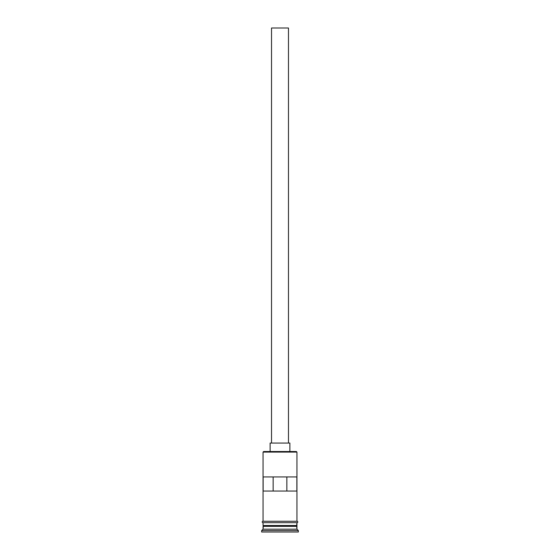 <?xml version="1.0" encoding="UTF-8"?>
<svg xmlns="http://www.w3.org/2000/svg" width="560" height="560" viewBox="0 0 560 560"><rect width="100%" height="100%" fill="white"/><g stroke="black" fill="none" stroke-linecap="round" stroke-linejoin="round"><path stroke-width="0.84" d="M296.94 452.095L296.373 451.528L263.627 451.528L263.06 452.095L296.94 452.095L263.06 452.095L263.06 521.269L263.06 452.095L263.627 451.528L296.373 451.528L296.94 452.095L296.94 521.269L296.94 452.095M288.47 443.058L288.47 28L271.53 28L271.53 443.058L271.53 28L288.47 28L288.47 443.058M289.884 451.528L289.884 443.058L270.116 443.058L270.116 451.528L270.116 443.058L289.884 443.058L289.884 451.528M296.94 526.351L296.94 522.683L296.66 525.791L263.34 525.791L263.06 529.179L261.646 530.586L298.354 530.586L296.94 529.179L263.06 529.179L296.94 529.179L296.94 526.351L263.34 526.071L296.66 526.071L296.94 529.179L298.354 530.586L261.646 530.586L261.646 532L298.354 532L298.354 530.586L298.354 532L261.646 532L261.646 530.586L263.06 529.179L263.06 526.351L296.94 526.351M263.06 525.504L296.94 525.504L263.06 525.504L263.06 522.683L263.06 525.504M263.144 476.938L296.856 476.938L296.856 491.057L263.144 491.057L263.144 476.938L296.856 476.938L296.856 491.057L263.144 491.057L263.144 476.938M297.08 521.269L262.92 521.269A0.707 0.707 0 0 0 262.213 521.976A0.707 0.707 0 0 0 262.92 522.683L297.08 522.683A0.707 0.707 0 0 0 297.787 521.976A0.707 0.707 0 0 0 297.08 521.269A0.707 0.707 0 0 1 297.787 521.976A0.707 0.707 0 0 1 297.08 522.683L262.92 522.683A0.707 0.707 0 0 1 262.213 521.976A0.707 0.707 0 0 1 262.92 521.269L297.08 521.269M273.147 476.938L273.147 491.057L273.147 476.938M296.66 525.791L263.34 526.071L296.66 525.791M286.853 491.057L286.853 476.938L286.853 491.057"/></g></svg>
